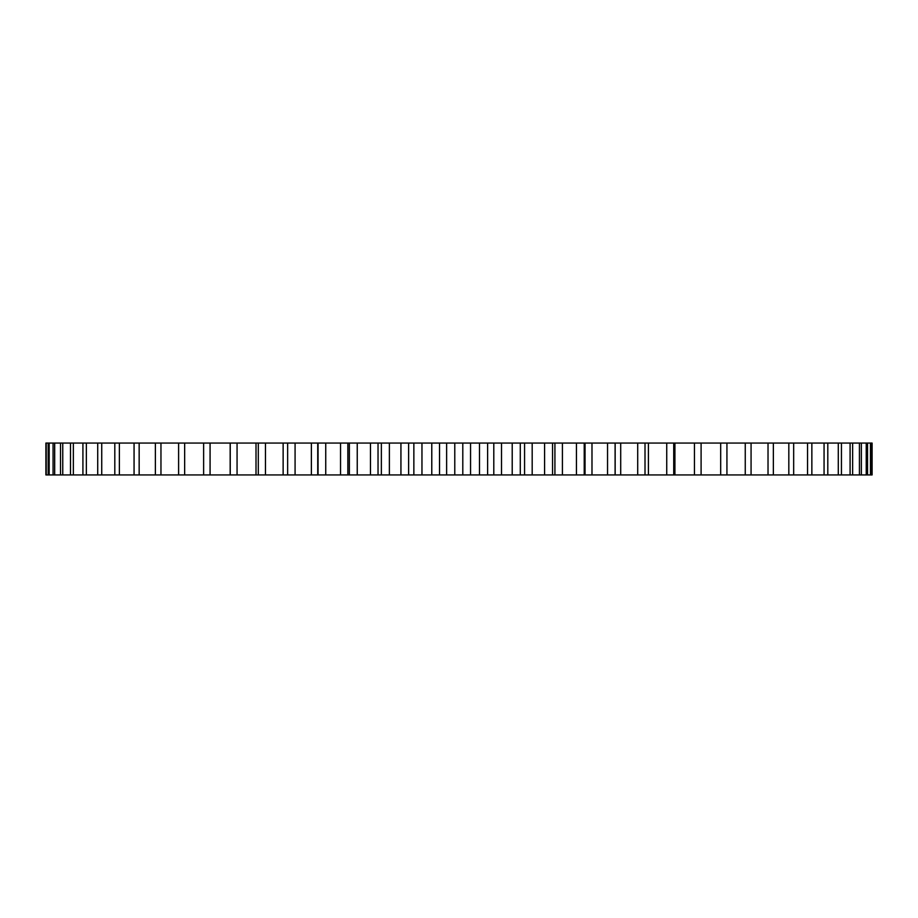 <?xml version="1.0" encoding="UTF-8"?>
<svg xmlns="http://www.w3.org/2000/svg" width="918" height="918" viewBox="0 0 918 918"><rect width="100%" height="100%" fill="white"/><g stroke="black" fill="none" stroke-linecap="round" stroke-linejoin="round"><path stroke-width="1.38" d="M700.055 443.061L872.1 443.061L872.1 474.939L700.055 474.939M694.456 443.061L694.456 474.939L701.1 474.939L701.1 443.061L45.9 443.061L45.9 474.939L554.92 474.939L554.92 443.061M694.456 474.939L554.92 474.939M871.113 443.061L871.113 474.939M870.471 443.061L870.471 474.939M867.533 443.061L867.533 474.939M866.236 443.061L866.236 474.939M861.359 443.061L861.359 474.939M859.432 443.061L859.432 474.939M852.638 443.061L852.638 474.939M850.091 443.061L850.091 474.939M841.439 443.061L841.439 474.939M838.283 443.061L838.283 474.939M827.806 443.061L827.806 474.939M824.066 443.061L824.066 474.939M811.856 443.061L811.856 474.939M807.553 443.061L807.553 474.939M793.668 443.061L793.668 474.939M788.826 443.061L788.826 474.939M773.358 443.061L773.358 474.939M768.022 443.061L768.022 474.939M751.073 443.061L751.073 474.939M745.255 443.061L745.255 474.939M726.93 443.061L726.93 474.939M720.676 443.061L720.676 474.939M674.914 443.061L674.914 474.939M673.732 443.061L673.732 474.939M666.732 443.061L666.732 474.939M648.406 443.061L648.406 474.939M645.01 443.061L645.01 474.939M637.7 443.061L637.7 474.939M620.706 443.061L620.706 474.939M615.106 443.061L615.106 474.939M607.544 443.061L607.544 474.939M591.984 443.061L591.984 474.939M584.227 443.061L584.227 474.939M576.435 443.061L576.435 474.939M562.413 443.061L562.413 474.939M552.544 443.061L552.544 474.939M544.592 443.061L544.592 474.939M532.188 443.061L532.188 474.939M524.568 443.061L524.568 474.939M520.276 443.061L520.276 474.939M512.21 443.061L512.21 474.939M501.503 443.061L501.503 474.939M493.792 443.061L493.792 474.939M487.619 443.061L487.619 474.939M479.483 443.061L479.483 474.939M470.555 443.061L470.555 474.939M462.798 443.061L462.798 474.939M454.777 443.061L454.777 474.939M446.63 443.061L446.63 474.939M439.527 443.061L439.527 474.939M431.781 443.061L431.781 474.939M421.959 443.061L421.959 474.939M413.857 443.061L413.857 474.939M408.613 443.061L408.613 474.939M400.936 443.061L400.936 474.939M389.381 443.061L389.381 474.939M381.36 443.061L381.36 474.939M378.032 443.061L378.032 474.939M370.459 443.061L370.459 474.939M357.24 443.061L357.24 474.939M349.368 443.061L349.368 474.939M340.544 443.061L340.544 474.939M325.741 443.061L325.741 474.939M318.053 443.061L318.053 474.939M311.374 443.061L311.374 474.939M295.08 443.061L295.08 474.939M287.644 443.061L287.644 474.939M283.134 443.061L283.134 474.939M265.463 443.061L265.463 474.939M258.302 443.061L258.302 474.939M256.007 443.061L256.007 474.939M237.062 443.061L237.062 474.939M230.234 443.061L230.234 474.939M230.166 443.061L230.166 474.939M210.073 443.061L210.073 474.939M203.624 443.061L203.624 474.939M184.656 443.061L184.656 474.939M178.608 443.061L178.608 474.939M160.96 443.061L160.96 474.939M155.383 443.061L155.383 474.939M139.157 443.061L139.157 474.939M134.062 443.061L134.062 474.939M119.374 443.061L119.374 474.939M114.807 443.061L114.807 474.939M101.737 443.061L101.737 474.939M97.721 443.061L97.721 474.939M86.361 443.061L86.361 474.939M82.918 443.061L82.918 474.939M73.348 443.061L73.348 474.939M70.491 443.061L70.491 474.939M62.757 443.061L62.757 474.939M60.519 443.061L60.519 474.939M54.678 443.061L54.678 474.939M53.072 443.061L53.072 474.939M49.159 443.061L49.159 474.939M48.184 443.061L48.184 474.939M46.221 443.061L46.221 474.939M615.163 474.939L615.163 443.061M585.041 474.939L585.041 443.061M347.853 474.939L347.853 443.061M317.731 474.939L317.731 443.061"/></g></svg>
